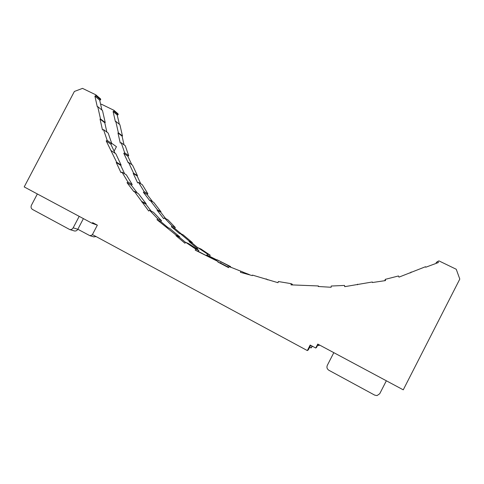 <?xml version="1.0" encoding="UTF-8"?>
<svg xmlns="http://www.w3.org/2000/svg" width="484" height="484" viewBox="0 0 484 484"><rect width="100%" height="100%" fill="white"/><g stroke="black" fill="none" stroke-linecap="round" stroke-linejoin="round"><path stroke-width="0.73" d="M37.353 193.963L31.436 205.234C30.686 207.031 31.049 208.441 32.513 209.457L69.696 229.525C71.184 229.779 72.346 229.216 73.181 227.825L79.188 216.354M74.088 230.868L74.379 230.959C75.849 231.207 76.992 230.65 77.815 229.283L83.399 218.611M77.833 229.253L89.933 235.702L92.753 234.764M93.708 236.851L96.104 236.573M333.821 352.661L327.311 365.341C326.512 367.38 327.039 369.02 328.89 370.272L374.737 395.15L377.06 395.585L379.734 393.71L386.341 380.781M111.665 143.294L116.438 146.694L114.097 151.171M251.123 275.281L249.302 274.779M238.527 270.338L239.205 270.592M243.035 272.165L249.357 274.579M229.12 266.623L231.412 267.531M230.384 266.993L230.608 266.569L228.291 265.637L228.067 266.073M230.608 266.569L217.038 259.745L228.291 265.637M216.935 259.944L207.001 255.032L216.814 260.174L217.038 259.745M209.687 256.151L210.183 255.195L207.509 254.064L207.001 255.032M210.183 255.195L200.963 249.024L198.131 247.784L207.509 254.064M198.131 247.784L197.442 248.625L189.069 241.595L189.371 241.226L192.348 242.581L192.051 242.944L189.069 241.595M198.004 247.935L192.051 242.944M192.348 242.581L183.049 234.776L179.915 233.288L189.371 241.226M179.915 233.288L179.612 233.657L171.366 226.736L172.044 225.901L175.311 227.516L174.645 228.339L171.366 226.736M181.367 233.978L174.645 228.339M175.311 227.516L167.827 219.718L164.439 217.963L172.044 225.901M164.439 217.963L163.616 218.641L157.112 210.183L157.475 209.881L160.978 211.768L160.621 212.065L157.112 210.183M165.631 218.58L160.621 212.065M160.978 211.768L153.743 202.373L150.131 200.322L157.475 209.881M150.131 200.322L149.768 200.624L143.361 192.281L144.172 191.61L147.88 193.806L147.082 194.465L143.361 192.281M152.714 201.792L147.082 194.465M147.88 193.806L142.369 184.761L138.575 182.414L144.172 191.61M138.575 182.414L137.656 182.904L133.203 173.411L133.608 173.193L137.48 175.698L137.081 175.91L133.203 173.411M140.771 183.775L137.081 175.91M137.48 175.698L132.519 165.147L128.575 162.461L133.608 173.193M128.575 162.461L128.175 162.678L123.783 153.313L124.69 152.817L128.69 155.66L127.794 156.144L123.783 153.313M131.793 164.651L127.794 156.144M128.69 155.66L125.283 145.775L121.236 142.768L124.69 152.817M121.236 142.768L120.268 143.064L117.963 132.949L118.386 132.816L122.476 135.986L122.053 136.113L117.963 132.949M124.055 144.861L122.053 136.113M122.476 135.986L119.899 124.721L115.779 121.363L118.386 132.816M115.779 121.363L115.355 121.496L113.075 111.489L114.036 111.187L118.175 114.708L117.225 115.004L113.075 111.489M119.348 124.267L117.225 115.004M100.672 104.532L101.471 104.235L113.903 110.285L114.036 111.187M113.903 110.285L118.048 113.825L118.175 114.708M319.525 345.013L318.805 345.618L319.204 344.838M317.758 345.056L318.805 345.618M309.675 347.234L311.037 347.966L312.446 346.26M311.037 347.966L312.029 346.036M101.918 110.068L99.692 100.158L100.702 99.831L100.569 98.887L95.79 94.803L82.522 88.378L74.379 91.464L24.2 186.921L92.263 223.354L97.351 225.157L92.42 234.589L307.334 350.573L310.177 345.044L315.743 348.032L316.554 347.391L318.157 344.275M307.334 350.573L308.314 349.884L310.668 345.31M100.503 118.937L97.756 106.668L102.511 110.546L105.222 122.597L100.503 118.937L100.043 119.082L102.475 129.93L103.515 129.603L107.176 140.378L106.202 140.911L116.656 162.225L116.22 162.461L120.958 172.643L121.944 172.11L127.909 181.978L127.038 182.71L133.88 191.658L134.268 191.331L148.685 211.006L149.568 210.274L157.711 218.804L156.979 219.706L176.285 235.272L175.958 235.678L184.942 243.24L185.687 242.327L195.754 249.085L195.209 250.131L218.102 261.548L217.861 262.013L228.587 267.646L229.138 266.581L240.79 271.179L240.469 272.335L252.333 275.614L252.473 275.1L278.01 282.71L278.33 281.537L291.096 283.654L291.023 284.87L318.284 285.953L318.254 286.498L331.141 287.266L331.201 286.032L344.511 285.439L344.711 286.667L372.329 281.99L372.42 282.535L385.512 280.587L385.294 279.347L398.489 275.965L398.967 277.138L425.527 266.714L425.745 267.235L438.365 262.564L437.869 261.384L438.946 260.888L456.237 269.255L459.8 279.074L403.257 389.832L317.776 344.076L315.743 348.032M106.879 132.102L104.774 122.742L105.222 122.597M103.515 129.603L108.192 133.076L111.798 143.663L107.176 140.378M115.083 153.289L110.842 144.184L111.798 143.663M111.302 150.718L115.864 153.815L121.133 165.123L116.656 162.225M124.63 173.78L120.704 165.353L121.133 165.123M121.944 172.11L126.336 174.833L132.205 184.525L127.909 181.978M137.359 193.086L131.352 185.239L132.205 184.525M134.268 191.331L138.46 193.709L146.18 203.788L142.121 201.598M151.153 211.097L145.799 204.103L146.18 203.788M149.568 210.274L153.501 212.307L161.499 220.68L157.711 218.804M167.978 227.613L160.785 221.563L161.499 220.68M166.139 226.742L169.781 228.472L179.746 236.851L176.285 235.272M185.596 242.436L179.425 237.245L179.746 236.851M185.687 242.327L188.978 243.773L198.863 250.403L195.754 249.085M205.894 255.395L198.331 251.432L198.863 250.403M205.996 255.201L218.102 261.548M228.726 267.374L220.565 263.09L220.801 262.63M242.805 272.982L243.059 272.081L240.79 271.179M267.797 279.891L266.085 278.863M292.354 284.949L292.39 284.314L291.096 283.654M344.826 286.649L344.511 285.439M385.294 279.347L384.78 280.696M411.243 272.002L410.117 273.012M437.869 261.384L436.151 262.54L436.459 263.272M357.494 284.761L357.531 284.199M318.998 286.54L318.284 285.953M220.565 263.09L217.861 262.013M198.331 251.432L195.209 250.131M179.425 237.245L175.958 235.678M160.785 221.563L156.979 219.706M145.799 204.103L141.733 201.919M131.352 185.239L127.038 182.71M120.704 165.353L116.22 162.461M110.842 144.184L106.202 140.911M104.774 122.742L100.043 119.082M97.756 106.668L97.296 106.813L94.894 96.092L95.923 95.765L100.702 99.831M99.692 100.158L94.894 96.092M95.79 94.803L95.923 95.765M92.263 223.354L92.638 222.628L97.357 225.151M73.181 227.825L77.815 229.283M74.379 230.959L69.696 229.525M93.987 236.936L89.933 235.702"/></g></svg>
